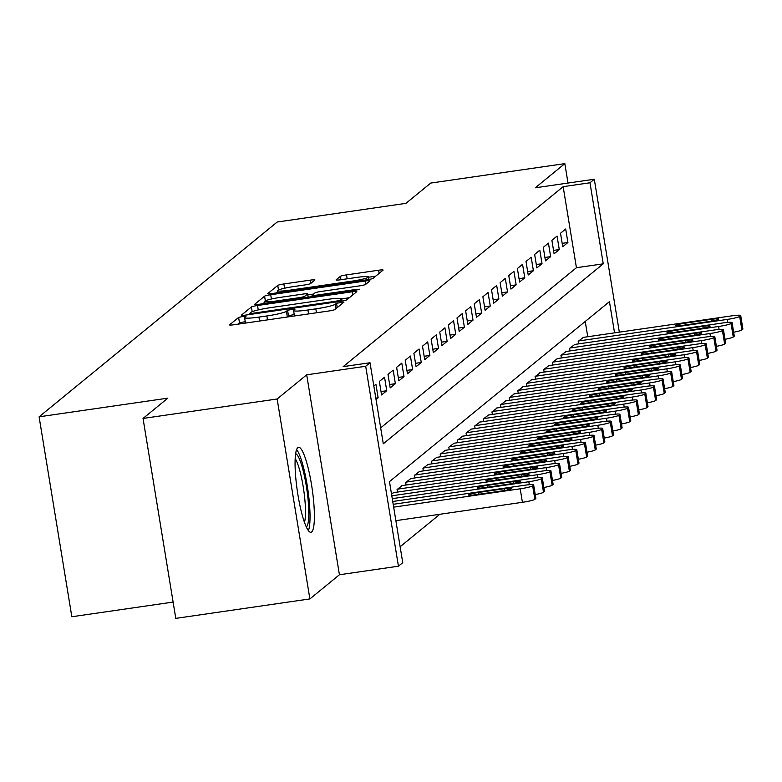 <?xml version="1.0" encoding="UTF-8"?>
<svg xmlns="http://www.w3.org/2000/svg" width="782" height="782" viewBox="0 0 782 782"><rect width="100%" height="100%" fill="white"/><g stroke="black" fill="none" stroke-linecap="round" stroke-linejoin="round"><path stroke-width="1.17" d="M242.889 316.427L238.608 317.443L229.615 324.804A5.406 0.557 -9.3 0 0 229.546 324.921A5.406 0.557 -9.3 0 0 234.033 324.735L328.811 310.992A5.406 0.557 -9.3 0 0 334.921 309.535L343.963 302.096L336.543 303.24L335.38 304.198A17.292 1.779 -9.3 0 1 315.82 308.861L307.922 310.004A17.292 1.779 -9.3 0 1 293.573 310.581A17.292 1.779 -9.3 0 1 293.788 310.229L295 309.203L291.862 309.33L287.58 310.346L286.417 311.295A17.292 1.779 -9.3 0 1 266.858 315.957L258.959 317.101A17.292 1.779 -9.3 0 1 244.6 317.678A17.292 1.779 -9.3 0 1 244.815 317.326L246.027 316.299L242.889 316.427M245.255 321.656L239.497 322.849L237.875 324.178M294.218 314.55L288.46 315.752L287.297 316.7L286.417 311.295M297.825 447.636A42.942 7.488 81.7 0 0 297.649 493.08A42.942 7.488 81.7 0 0 310.894 532.278A42.942 7.488 81.7 0 0 311.637 531.936A42.942 7.488 81.7 0 0 311.813 486.492A42.942 7.488 81.7 0 0 298.568 447.294A42.942 7.488 81.7 0 0 297.825 447.636M314.872 280.044A5.406 0.557 -9.3 0 0 314.941 279.936A5.406 0.557 -9.3 0 0 310.454 280.112L283.866 283.964A5.406 0.557 -9.3 0 0 277.747 285.42L267.757 293.602A5.406 0.557 -9.3 0 0 267.688 293.709A5.406 0.557 -9.3 0 0 272.175 293.524L366.953 279.78A5.406 0.557 -9.3 0 0 373.063 278.324L383.063 270.152A5.406 0.557 -9.3 0 0 383.121 270.044A5.406 0.557 -9.3 0 0 378.635 270.22L346.524 274.883A5.406 0.557 -9.3 0 0 340.405 276.339L336.133 279.839A5.406 0.557 -9.3 0 0 336.065 279.946A5.406 0.557 -9.3 0 0 340.551 279.77L356.475 277.454A14.457 1.486 -9.3 0 1 368.478 276.975A14.457 1.486 -9.3 0 1 351.949 281.158L289.555 290.21A14.457 1.486 -9.3 0 1 277.551 290.689A14.457 1.486 -9.3 0 1 294.081 286.505L304.481 285A5.406 0.557 -9.3 0 0 310.601 283.543L314.872 280.044M380.678 427.871L576.432 267.718L563.157 186.663L589.98 182.773L594.291 179.244L619.334 332.164M143.038 418.438L277.151 398.996L309.887 598.924L175.784 618.376L143.038 418.438L167.837 398.155L39.1 416.816L277.19 222.029L405.926 203.359L430.726 183.076L564.829 163.624L535.289 187.797L594.291 179.244M309.887 598.924L339.427 574.76L306.691 374.822L277.151 398.996M306.691 374.822L365.693 366.269L370.013 362.74L383.288 443.795L603.254 263.827L589.98 182.773M563.157 186.663L343.19 366.631L370.013 362.74M257.532 305.508A5.406 0.557 -9.3 0 0 251.413 306.964L241.423 315.146A5.406 0.557 -9.3 0 0 241.364 315.254A5.406 0.557 -9.3 0 0 245.841 315.068L340.62 301.324A5.406 0.557 -9.3 0 0 346.729 299.868L356.729 291.696A5.406 0.557 -9.3 0 0 356.788 291.588A5.406 0.557 -9.3 0 0 352.311 291.764L257.532 305.508L258.255 309.916M254.59 304.374L264.58 296.192A5.406 0.557 -9.3 0 1 270.699 294.736L365.477 280.992A5.406 0.557 -9.3 0 1 369.954 280.816A5.406 0.557 -9.3 0 1 369.896 280.924L365.614 284.423A5.406 0.557 -9.3 0 1 359.505 285.88L321.07 291.451A5.406 0.557 -9.3 0 0 314.95 292.908L312.116 295.234A5.406 0.557 -9.3 0 0 312.047 295.342A5.406 0.557 -9.3 0 0 316.534 295.156L356.553 289.36L359.691 289.232L355.37 290.327L259.008 304.296A5.406 0.557 -9.3 0 1 254.521 304.481A5.406 0.557 -9.3 0 1 254.59 304.374L254.629 304.56M568.015 183.056L564.829 163.624M376.034 399.504L378.126 397.784L375.917 384.275L373.816 385.995M384.539 377.217L379.368 381.45L381.577 394.959L386.758 390.726L384.539 377.217M393.17 370.16L387.989 374.392L390.208 387.901L395.379 383.669L393.17 370.16M401.792 363.102L396.621 367.335L398.83 380.844L404.011 376.611L401.792 363.102M410.423 356.045L405.242 360.277L407.461 373.786L412.632 369.554L410.423 356.045M419.044 348.987L413.873 353.22L416.083 366.729L421.263 362.496L419.044 348.987M427.676 341.93L422.495 346.162L424.714 359.671L429.885 355.439L427.676 341.93M436.297 334.872L431.126 339.105L433.336 352.614L438.507 348.381L436.297 334.872M444.929 327.814L439.748 332.047L441.957 345.556L447.138 341.323L444.929 327.814M453.55 320.757L448.379 324.989L450.588 338.498L455.759 334.266L453.55 320.757M462.182 313.699L457.001 317.932L459.21 331.441L464.391 327.208L462.182 313.699M470.803 306.642L465.632 310.874L467.841 324.383L473.012 320.151L470.803 306.642M479.434 299.584L474.254 303.817L476.463 317.326L481.644 313.093L479.434 299.584M488.056 292.527L482.885 296.759L485.094 310.268L490.265 306.036L488.056 292.527M496.687 285.469L491.507 289.702L493.716 303.211L498.896 298.978L496.687 285.469M505.309 278.412L500.138 282.644L502.347 296.153L507.518 291.921L505.309 278.412M513.94 271.354L508.759 275.587L510.969 289.096L516.149 284.863L513.94 271.354M522.562 264.296L517.391 268.529L519.6 282.038L524.771 277.805L522.562 264.296M531.193 257.239L526.012 261.471L528.221 274.981L533.402 270.748L531.193 257.239M539.815 250.181L534.644 254.414L536.853 267.923L542.024 263.69L539.815 250.181M548.436 243.124L543.265 247.356L545.474 260.865L550.655 256.633L548.436 243.124M557.067 236.066L551.887 240.299L554.106 253.808L559.277 249.575L557.067 236.066M562.727 246.75L567.908 242.518L565.689 229.009L560.518 233.241L562.727 246.75M400.14 546.745L439.826 514.282M587.741 336.739L585.239 321.461M393.659 492.631L391.518 494.068M397.481 492.083L397.06 489.522L402.28 485.573M406.102 485.026L405.692 482.465L410.912 478.516M414.734 477.968L414.313 475.407L419.533 471.458M423.355 470.911L422.945 468.35L428.165 464.4M431.987 463.853L431.566 461.292L436.786 457.343M440.608 456.796L440.198 454.234L445.417 450.285M449.239 449.728L448.819 447.177L454.039 443.228M457.861 442.671L457.45 440.119L462.67 436.17M466.492 435.613L466.072 433.062L471.292 429.113M475.114 428.556L474.703 426.004L479.923 422.055M483.745 421.498L483.325 418.947L488.545 414.998M492.367 414.44L491.956 411.889L497.176 407.94M500.998 407.383L500.578 404.832L505.798 400.883M509.62 400.325L509.209 397.774L514.429 393.825M518.251 393.268L517.831 390.717L523.05 386.767M526.873 386.21L526.462 383.659L531.682 379.71M535.504 379.153L535.083 376.601L540.303 372.652M544.125 372.095L543.715 369.544L548.935 365.595M552.757 365.038L552.336 362.486L557.556 358.537M561.378 357.98L560.958 355.429L566.188 351.48M570.01 350.923L569.589 348.371L574.809 344.422M578.631 343.865L578.211 341.314L583.44 337.365M39.1 416.816L71.836 616.754L173.115 602.072M614.554 332.858L609.452 301.647L389.475 481.614L402.75 562.669L398.439 566.197L365.693 366.269M339.427 574.76L398.439 566.197M576.432 267.718L603.254 263.827M378.126 397.784L375.81 398.126M386.758 390.726L381.02 391.557M395.379 383.669L389.651 384.5M404.011 376.611L398.273 377.442M412.632 369.554L406.904 370.385M421.263 362.496L415.525 363.327M429.885 355.439L424.147 356.269M438.507 348.381L432.778 349.212M447.138 341.323L441.4 342.154M455.759 334.266L450.031 335.097M464.391 327.208L458.653 328.039M473.012 320.151L467.284 320.982M481.644 313.093L475.906 313.924M490.265 306.036L484.537 306.867M498.896 298.978L493.159 299.809M507.518 291.921L501.79 292.751M516.149 284.863L510.411 285.694M524.771 277.805L519.043 278.636M533.402 270.748L527.664 271.579M542.024 263.69L536.296 264.521M550.655 256.633L544.917 257.464M559.277 249.575L553.548 250.406M567.908 242.518L562.17 243.349M286.593 317.111A17.292 1.779 -9.3 0 0 287.297 316.7M349.349 297.727L341.734 298.832A17.292 1.779 -9.3 0 0 327.384 299.398L270.513 307.649A17.292 1.779 -9.3 0 0 250.954 312.311L249.683 313.387L252.821 313.259L336.016 301.197L340.297 300.18L341.519 299.174A17.292 1.779 -9.3 0 0 341.734 298.822L342.105 301.09M262.85 303.748L264.775 302.165M307.815 294.892L313.553 294.061M281.178 297.238A14.457 1.486 -9.3 0 0 264.648 301.432A14.457 1.486 -9.3 0 0 276.652 300.943L298.636 297.756A5.406 0.557 -9.3 0 0 304.745 296.3L307.58 293.983A5.406 0.557 -9.3 0 0 307.649 293.866A5.406 0.557 -9.3 0 0 303.162 294.052L281.178 297.238M375.683 276.183L368.518 277.229M277.708 291.588L276.017 292.976M395.868 520.656L522.415 502.308A11.007 1.134 170.7 0 0 534.868 499.336L535.729 498.633A11.007 1.134 170.7 0 0 535.866 498.408L533.656 484.899A11.007 1.134 -9.3 0 0 524.517 485.27L393.19 504.312M533.656 484.899A11.007 1.134 -9.3 0 1 533.519 485.123L532.659 485.827A11.007 1.134 -9.3 0 1 520.206 488.799L393.659 507.147M504.429 488.701L478.682 492.435A8.807 0.909 -9.3 0 0 468.613 494.996A8.807 0.909 -9.3 0 0 475.925 494.693L501.673 490.959A8.807 0.909 -9.3 0 0 511.741 488.408A8.807 0.909 -9.3 0 0 504.429 488.701L504.722 490.461M295.664 453.687A37.155 6.481 -98.3 0 1 306.798 489.102A37.155 6.481 -98.3 0 1 306.407 526.882A37.155 6.481 -98.3 0 1 306.29 526.97M308.382 530.636A42.658 7.439 81.7 0 0 307.805 489.337A42.658 7.439 81.7 0 0 296.622 449.582M304.462 522.396A34.408 6.002 81.7 0 0 303.699 489.933A34.408 6.002 81.7 0 0 295.205 458.594M392.261 498.642L533.148 478.213A11.007 1.134 -9.3 0 1 542.288 477.841A11.007 1.134 -9.3 0 1 542.151 478.066L541.281 478.77A11.007 1.134 -9.3 0 1 528.827 481.741L392.73 501.477M542.288 477.841L544.497 491.35A11.007 1.134 170.7 0 1 544.36 491.575L543.5 492.279A11.007 1.134 170.7 0 1 535.24 494.556M513.06 481.644L487.303 485.378A8.807 0.909 -9.3 0 0 477.235 487.939A8.807 0.909 -9.3 0 0 484.547 487.636L510.294 483.902A8.807 0.909 -9.3 0 0 520.372 481.35A8.807 0.909 -9.3 0 0 513.06 481.644L513.344 483.403M393.18 492.699L541.77 471.155A11.007 1.134 -9.3 0 1 550.909 470.784A11.007 1.134 -9.3 0 1 550.772 471.008L549.912 471.712A11.007 1.134 -9.3 0 1 537.459 474.684L391.802 495.808M550.909 470.784L553.118 484.293A11.007 1.134 170.7 0 1 552.982 484.517L552.121 485.221A11.007 1.134 170.7 0 1 543.861 487.499M521.682 474.586L495.935 478.32A8.807 0.909 -9.3 0 0 485.866 480.881A8.807 0.909 -9.3 0 0 493.178 480.578L518.925 476.844A8.807 0.909 -9.3 0 0 528.994 474.293A8.807 0.909 -9.3 0 0 521.682 474.586L521.965 476.346M401.811 485.642L550.401 464.097A11.007 1.134 -9.3 0 1 559.531 463.726A11.007 1.134 -9.3 0 1 559.404 463.951L558.534 464.655A11.007 1.134 -9.3 0 1 546.08 467.626L397.491 489.17M559.531 463.726L561.75 477.235A11.007 1.134 170.7 0 1 561.613 477.46L560.753 478.164A11.007 1.134 170.7 0 1 552.493 480.441M530.313 467.528L504.556 471.263A8.807 0.909 -9.3 0 0 494.488 473.824A8.807 0.909 -9.3 0 0 501.8 473.521L527.547 469.787A8.807 0.909 -9.3 0 0 537.615 467.235A8.807 0.909 -9.3 0 0 530.313 467.528L530.597 469.288M410.433 478.584L559.022 457.04A11.007 1.134 -9.3 0 1 568.162 456.668A11.007 1.134 -9.3 0 1 568.025 456.893L567.165 457.597A11.007 1.134 -9.3 0 1 554.712 460.569L406.122 482.113M568.162 456.668L570.371 470.178A11.007 1.134 170.7 0 1 570.234 470.402L569.374 471.106A11.007 1.134 170.7 0 1 561.114 473.384M538.935 460.471L513.188 464.205A8.807 0.909 -9.3 0 0 503.119 466.766A8.807 0.909 -9.3 0 0 510.431 466.463L536.178 462.729A8.807 0.909 -9.3 0 0 546.247 460.178A8.807 0.909 -9.3 0 0 538.935 460.471L539.218 462.23M419.064 471.526L567.644 449.982A11.007 1.134 -9.3 0 1 576.784 449.611A11.007 1.134 -9.3 0 1 576.657 449.836L575.787 450.54A11.007 1.134 -9.3 0 1 563.333 453.511L414.743 475.055M576.784 449.611L579.003 463.12A11.007 1.134 170.7 0 1 578.866 463.345L578.006 464.049A11.007 1.134 170.7 0 1 569.746 466.326M547.556 453.413L521.809 457.147A8.807 0.909 -9.3 0 0 511.741 459.708A8.807 0.909 -9.3 0 0 519.053 459.405L544.8 455.671A8.807 0.909 -9.3 0 0 554.868 453.12A8.807 0.909 -9.3 0 0 547.556 453.413L547.85 455.173M427.686 464.469L576.275 442.925A11.007 1.134 -9.3 0 1 585.415 442.553A11.007 1.134 -9.3 0 1 585.278 442.778L584.418 443.482A11.007 1.134 -9.3 0 1 571.965 446.454L423.375 467.998M585.415 442.553L587.624 456.062A11.007 1.134 170.7 0 1 587.487 456.287L586.627 456.991A11.007 1.134 170.7 0 1 578.367 459.269M556.188 446.356L530.44 450.09A8.807 0.909 -9.3 0 0 520.362 452.651A8.807 0.909 -9.3 0 0 527.674 452.348L553.431 448.614A8.807 0.909 -9.3 0 0 563.499 446.063A8.807 0.909 -9.3 0 0 556.188 446.356L556.471 448.115M436.317 457.411L584.897 435.867A11.007 1.134 -9.3 0 1 594.037 435.496A11.007 1.134 -9.3 0 1 593.9 435.721L593.039 436.424A11.007 1.134 -9.3 0 1 580.586 439.396L431.996 460.94M594.037 435.496L596.255 449.005A11.007 1.134 170.7 0 1 596.119 449.23L595.258 449.933A11.007 1.134 170.7 0 1 586.999 452.211M564.809 439.298L539.062 443.032A8.807 0.909 -9.3 0 0 528.994 445.593A8.807 0.909 -9.3 0 0 536.305 445.29L562.053 441.556A8.807 0.909 -9.3 0 0 572.121 439.005A8.807 0.909 -9.3 0 0 564.809 439.298L565.103 441.058M444.938 450.354L593.528 428.81A11.007 1.134 -9.3 0 1 602.668 428.438A11.007 1.134 -9.3 0 1 602.531 428.663L601.671 429.367A11.007 1.134 -9.3 0 1 589.217 432.338L440.628 453.883M602.668 428.438L604.877 441.947A11.007 1.134 170.7 0 1 604.74 442.172L603.88 442.876A11.007 1.134 170.7 0 1 595.62 445.154M573.441 432.241L547.693 435.975A8.807 0.909 -9.3 0 0 537.615 438.536A8.807 0.909 -9.3 0 0 544.927 438.233L570.684 434.499A8.807 0.909 -9.3 0 0 580.752 431.947A8.807 0.909 -9.3 0 0 573.441 432.241L573.724 434M453.57 443.296L602.15 421.752A11.007 1.134 -9.3 0 1 611.289 421.381A11.007 1.134 -9.3 0 1 611.153 421.606L610.292 422.309A11.007 1.134 -9.3 0 1 597.839 425.281L449.249 446.825M611.289 421.381L613.508 434.89A11.007 1.134 170.7 0 1 613.371 435.115L612.511 435.818A11.007 1.134 170.7 0 1 604.251 438.096M582.062 425.183L556.315 428.917A8.807 0.909 -9.3 0 0 546.247 431.478A8.807 0.909 -9.3 0 0 553.558 431.175L579.306 427.441A8.807 0.909 -9.3 0 0 589.374 424.89A8.807 0.909 -9.3 0 0 582.062 425.183L582.355 426.943M462.191 436.239L610.781 414.695A11.007 1.134 -9.3 0 1 619.921 414.323A11.007 1.134 -9.3 0 1 619.784 414.548L618.924 415.252A11.007 1.134 -9.3 0 1 606.47 418.223L457.881 439.767M619.921 414.323L622.13 427.832A11.007 1.134 170.7 0 1 621.993 428.057L621.133 428.761A11.007 1.134 170.7 0 1 612.873 431.038M590.693 418.126L564.946 421.86A8.807 0.909 -9.3 0 0 554.868 424.421A8.807 0.909 -9.3 0 0 562.18 424.118L587.937 420.384A8.807 0.909 -9.3 0 0 598.005 417.832A8.807 0.909 -9.3 0 0 590.693 418.126L590.977 419.885M470.813 429.181L619.403 407.637A11.007 1.134 -9.3 0 1 628.542 407.266A11.007 1.134 -9.3 0 1 628.405 407.49L627.545 408.194A11.007 1.134 -9.3 0 1 615.092 411.166L466.502 432.71M628.542 407.266L630.761 420.775A11.007 1.134 170.7 0 1 630.624 420.999L629.754 421.703A11.007 1.134 170.7 0 1 621.504 423.981M599.315 411.068L573.568 414.802A8.807 0.909 -9.3 0 0 563.499 417.363A8.807 0.909 -9.3 0 0 570.811 417.06L596.558 413.326A8.807 0.909 -9.3 0 0 606.627 410.775A8.807 0.909 -9.3 0 0 599.315 411.068L599.608 412.828M479.444 422.124L628.034 400.58A11.007 1.134 -9.3 0 1 637.174 400.208A11.007 1.134 -9.3 0 1 637.037 400.433L636.177 401.137A11.007 1.134 -9.3 0 1 623.723 404.108L475.133 425.652M637.174 400.208L639.383 413.717A11.007 1.134 170.7 0 1 639.246 413.942L638.386 414.646A11.007 1.134 170.7 0 1 630.126 416.923M607.946 404.011L582.199 407.745A8.807 0.909 -9.3 0 0 572.121 410.306A8.807 0.909 -9.3 0 0 579.433 410.003L605.18 406.269A8.807 0.909 -9.3 0 0 615.258 403.717A8.807 0.909 -9.3 0 0 607.946 404.011L608.23 405.77M488.066 415.066L636.656 393.522A11.007 1.134 -9.3 0 1 645.795 393.151A11.007 1.134 -9.3 0 1 645.658 393.375L644.798 394.079A11.007 1.134 -9.3 0 1 632.345 397.051L483.755 418.595M645.795 393.151L648.014 406.66A11.007 1.134 170.7 0 1 647.877 406.884L647.007 407.588A11.007 1.134 170.7 0 1 638.757 409.866M616.568 396.953L590.821 400.687A8.807 0.909 -9.3 0 0 580.752 403.248A8.807 0.909 -9.3 0 0 588.064 402.945L613.811 399.211A8.807 0.909 -9.3 0 0 623.88 396.66A8.807 0.909 -9.3 0 0 616.568 396.953L616.861 398.712M496.697 408.008L645.287 386.464A11.007 1.134 -9.3 0 1 654.426 386.093A11.007 1.134 -9.3 0 1 654.29 386.318L653.429 387.022A11.007 1.134 -9.3 0 1 640.976 389.993L492.386 411.537M654.426 386.093L656.636 399.602A11.007 1.134 170.7 0 1 656.499 399.827L655.639 400.531A11.007 1.134 170.7 0 1 647.379 402.808M625.199 389.895L599.452 393.629A8.807 0.909 -9.3 0 0 589.374 396.191A8.807 0.909 -9.3 0 0 596.686 395.887L622.433 392.153A8.807 0.909 -9.3 0 0 632.511 389.602A8.807 0.909 -9.3 0 0 625.199 389.895L625.483 391.655M505.319 400.951L653.908 379.407A11.007 1.134 -9.3 0 1 663.048 379.035A11.007 1.134 -9.3 0 1 662.911 379.26L662.051 379.964A11.007 1.134 -9.3 0 1 649.598 382.936L501.008 404.48M663.048 379.035L665.267 392.544A11.007 1.134 170.7 0 1 665.13 392.769L664.26 393.473A11.007 1.134 170.7 0 1 656.01 395.751M633.821 382.838L608.073 386.572A8.807 0.909 -9.3 0 0 598.005 389.133A8.807 0.909 -9.3 0 0 605.317 388.83L631.064 385.096A8.807 0.909 -9.3 0 0 641.132 382.545A8.807 0.909 -9.3 0 0 633.821 382.838L634.114 384.597M513.95 393.893L662.54 372.349A11.007 1.134 -9.3 0 1 671.679 371.978A11.007 1.134 -9.3 0 1 671.543 372.203L670.682 372.906A11.007 1.134 -9.3 0 1 658.229 375.878L509.639 397.422M671.679 371.978L673.889 385.487A11.007 1.134 170.7 0 1 673.752 385.712L672.891 386.416A11.007 1.134 170.7 0 1 664.632 388.693M642.452 375.78L616.705 379.514A8.807 0.909 -9.3 0 0 606.627 382.075A8.807 0.909 -9.3 0 0 613.938 381.772L639.686 378.038A8.807 0.909 -9.3 0 0 649.764 375.487A8.807 0.909 -9.3 0 0 642.452 375.78L642.736 377.54M522.572 386.836L671.161 365.292A11.007 1.134 -9.3 0 1 680.301 364.92A11.007 1.134 -9.3 0 1 680.164 365.145L679.304 365.849A11.007 1.134 -9.3 0 1 666.851 368.821L518.261 390.365M680.301 364.92L682.52 378.429A11.007 1.134 170.7 0 1 682.383 378.654L681.513 379.358A11.007 1.134 170.7 0 1 673.263 381.636M651.074 368.723L625.326 372.457A8.807 0.909 -9.3 0 0 615.258 375.018A8.807 0.909 -9.3 0 0 622.57 374.715L648.317 370.981A8.807 0.909 -9.3 0 0 658.385 368.43A8.807 0.909 -9.3 0 0 651.074 368.723L651.367 370.482M531.203 379.778L679.793 358.234A11.007 1.134 -9.3 0 1 688.932 357.863A11.007 1.134 -9.3 0 1 688.795 358.088L687.935 358.791A11.007 1.134 -9.3 0 1 675.482 361.763L526.892 383.307M688.932 357.863L691.141 371.372A11.007 1.134 170.7 0 1 691.005 371.597L690.144 372.3A11.007 1.134 170.7 0 1 681.884 374.578M659.705 361.665L633.958 365.399A8.807 0.909 -9.3 0 0 623.88 367.96A8.807 0.909 -9.3 0 0 631.191 367.657L656.939 363.923A8.807 0.909 -9.3 0 0 667.017 361.372A8.807 0.909 -9.3 0 0 659.705 361.665L659.988 363.425M539.824 372.721L688.414 351.177A11.007 1.134 -9.3 0 1 697.554 350.805A11.007 1.134 -9.3 0 1 697.417 351.03L696.557 351.734A11.007 1.134 -9.3 0 1 684.103 354.705L535.514 376.25M697.554 350.805L699.773 364.314A11.007 1.134 170.7 0 1 699.636 364.539L698.766 365.243A11.007 1.134 170.7 0 1 690.506 367.52M668.327 354.608L642.579 358.342A8.807 0.909 -9.3 0 0 632.511 360.903A8.807 0.909 -9.3 0 0 639.823 360.6L665.57 356.866A8.807 0.909 -9.3 0 0 675.638 354.314A8.807 0.909 -9.3 0 0 668.327 354.608L668.62 356.367M548.456 365.663L697.045 344.119A11.007 1.134 -9.3 0 1 706.185 343.748A11.007 1.134 -9.3 0 1 706.048 343.972L705.188 344.676A11.007 1.134 -9.3 0 1 692.735 347.648L544.145 369.192M706.185 343.748L708.394 357.257A11.007 1.134 170.7 0 1 708.257 357.482L707.397 358.185A11.007 1.134 170.7 0 1 699.137 360.463M676.958 347.55L651.211 351.284A8.807 0.909 -9.3 0 0 641.132 353.845A8.807 0.909 -9.3 0 0 648.444 353.542L674.192 349.808A8.807 0.909 -9.3 0 0 684.27 347.257A8.807 0.909 -9.3 0 0 676.958 347.55L677.241 349.31M557.077 358.606L705.667 337.062A11.007 1.134 -9.3 0 1 714.807 336.69A11.007 1.134 -9.3 0 1 714.67 336.915L713.81 337.619A11.007 1.134 -9.3 0 1 701.356 340.59L552.766 362.134M714.807 336.69L717.026 350.199A11.007 1.134 170.7 0 1 716.889 350.424L716.019 351.128A11.007 1.134 170.7 0 1 707.759 353.405M685.579 340.493L659.832 344.227A8.807 0.909 -9.3 0 0 649.764 346.788A8.807 0.909 -9.3 0 0 657.076 346.485L682.823 342.751A8.807 0.909 -9.3 0 0 692.891 340.199A8.807 0.909 -9.3 0 0 685.579 340.493L685.873 342.252M565.709 351.548L714.298 330.004A11.007 1.134 -9.3 0 1 723.438 329.633A11.007 1.134 -9.3 0 1 723.301 329.857L722.441 330.561A11.007 1.134 -9.3 0 1 709.978 333.533L561.398 355.077M723.438 329.633L725.647 343.142A11.007 1.134 170.7 0 1 725.51 343.366L724.65 344.07A11.007 1.134 170.7 0 1 716.39 346.348M694.211 333.435L668.463 337.169A8.807 0.909 -9.3 0 0 658.385 339.73A8.807 0.909 -9.3 0 0 665.697 339.427L691.444 335.693A8.807 0.909 -9.3 0 0 701.522 333.142A8.807 0.909 -9.3 0 0 694.211 333.435L694.494 335.195M574.33 344.491L722.92 322.946A11.007 1.134 -9.3 0 1 732.06 322.575A11.007 1.134 -9.3 0 1 731.923 322.8L731.062 323.504A11.007 1.134 -9.3 0 1 718.609 326.475L570.019 348.019M732.06 322.575L734.278 336.084A11.007 1.134 170.7 0 1 734.142 336.309L733.272 337.013A11.007 1.134 170.7 0 1 725.012 339.29M702.832 326.377L677.085 330.112A8.807 0.909 -9.3 0 0 667.017 332.673A8.807 0.909 -9.3 0 0 674.328 332.37L700.076 328.635A8.807 0.909 -9.3 0 0 710.144 326.084A8.807 0.909 -9.3 0 0 702.832 326.377L703.126 328.137M582.961 337.433L731.551 315.889A11.007 1.134 -9.3 0 1 740.691 315.517A11.007 1.134 -9.3 0 1 740.554 315.742L739.684 316.446A11.007 1.134 -9.3 0 1 727.231 319.418L578.651 340.962M740.691 315.517L742.9 329.027A11.007 1.134 170.7 0 1 742.763 329.251L741.903 329.955A11.007 1.134 170.7 0 1 733.643 332.233M711.464 319.32L685.716 323.054A8.807 0.909 -9.3 0 0 675.638 325.615A8.807 0.909 -9.3 0 0 682.95 325.312L708.697 321.578A8.807 0.909 -9.3 0 0 718.775 319.027A8.807 0.909 -9.3 0 0 711.464 319.32L711.747 321.079M239.497 322.849L238.608 317.443M337.267 307.619L336.543 303.24M288.46 315.752L287.58 310.346M259.604 321.031L258.959 317.101M267.503 319.887L266.858 315.957M308.567 313.924L307.922 310.004M316.466 312.78L315.82 308.861M336.094 308.577L335.38 304.198M352.819 294.892L352.311 291.764M252.185 311.666L251.413 306.964M249.917 314.481L249.751 313.445M252.948 314.041L252.821 313.259M336.143 301.979L336.016 301.197M340.483 301.344L340.297 300.18M341.842 301.138L341.519 299.174M265.342 300.826L264.58 296.192M271.403 299.027L270.699 294.736M365.986 284.12L365.477 280.992M316.661 295.938L316.534 295.156M356.68 290.112L356.553 289.36M276.779 301.725L276.652 300.943M298.763 298.538L298.636 297.756M304.96 297.639L304.745 296.3M308.108 297.18L307.58 293.983M289.682 290.992L289.555 290.21M352.076 281.94L351.949 281.158M340.962 279.702L340.405 276.339M347.159 278.803L346.524 274.883M379.153 273.348L378.635 270.22M278.5 289.975L277.747 285.42M284.56 288.235L283.866 283.964M310.962 283.24L310.454 280.112M520.206 488.799L522.415 502.308M532.659 485.827L534.868 499.336M533.519 485.123L535.729 498.633M478.975 494.253L478.682 492.435M528.827 481.741L529.316 484.703M541.281 478.77L543.5 492.279M542.151 478.066L544.36 491.575M487.606 487.196L487.303 485.378M537.459 474.684L537.938 477.646M549.912 471.712L552.121 485.221M550.772 471.008L552.982 484.517M496.228 480.138L495.935 478.32M546.08 467.626L546.569 470.588M558.534 464.655L560.753 478.164M559.404 463.951L561.613 477.46M504.859 473.081L504.556 471.263M554.712 460.569L555.191 463.531M567.165 457.597L569.374 471.106M568.025 456.893L570.234 470.402M513.481 466.023L513.188 464.205M563.333 453.511L563.822 456.473M575.787 450.54L578.006 464.049M576.657 449.836L578.866 463.345M522.112 458.966L521.809 457.147M571.965 446.454L572.444 449.415M584.418 443.482L586.627 456.991M585.278 442.778L587.487 456.287M530.734 451.908L530.44 450.09M580.586 439.396L581.075 442.358M593.039 436.424L595.258 449.933M593.9 435.721L596.119 449.23M539.365 444.85L539.062 443.032M589.217 432.338L589.696 435.3M601.671 429.367L603.88 442.876M602.531 428.663L604.74 442.172M547.987 437.793L547.693 435.975M597.839 425.281L598.328 428.243M610.292 422.309L612.511 435.818M611.153 421.606L613.371 435.115M556.618 430.735L556.315 428.917M606.47 418.223L606.949 421.185M618.924 415.252L621.133 428.761M619.784 414.548L621.993 428.057M565.239 423.678L564.946 421.86M615.092 411.166L615.581 414.128M627.545 408.194L629.754 421.703M628.405 407.49L630.624 420.999M573.871 416.62L573.568 414.802M623.723 404.108L624.202 407.07M636.177 401.137L638.386 414.646M637.037 400.433L639.246 413.942M582.492 409.563L582.199 407.745M632.345 397.051L632.833 400.013M644.798 394.079L647.007 407.588M645.658 393.375L647.877 406.884M591.124 402.505L590.821 400.687M640.976 389.993L641.455 392.955M653.429 387.022L655.639 400.531M654.29 386.318L656.499 399.827M599.745 395.448L599.452 393.629M649.598 382.936L650.086 385.897M662.051 379.964L664.26 393.473M662.911 379.26L665.13 392.769M608.376 388.39L608.073 386.572M658.229 375.878L658.708 378.84M670.682 372.906L672.891 386.416M671.543 372.203L673.752 385.712M616.998 381.333L616.705 379.514M666.851 368.821L667.339 371.782M679.304 365.849L681.513 379.358M680.164 365.145L682.383 378.654M625.629 374.275L625.326 372.457M675.482 361.763L675.961 364.725M687.935 358.791L690.144 372.3M688.795 358.088L691.005 371.597M634.251 367.217L633.958 365.399M684.103 354.705L684.592 357.667M696.557 351.734L698.766 365.243M697.417 351.03L699.636 364.539M642.882 360.16L642.579 358.342M692.735 347.648L693.214 350.61M705.188 344.676L707.397 358.185M706.048 343.972L708.257 357.482M651.504 353.102L651.211 351.284M701.356 340.59L701.845 343.552M713.81 337.619L716.019 351.128M714.67 336.915L716.889 350.424M660.135 346.045L659.832 344.227M709.978 333.533L710.467 336.495M722.441 330.561L724.65 344.07M723.301 329.857L725.51 343.366M668.757 338.987L668.463 337.169M718.609 326.475L719.098 329.437M731.062 323.504L733.272 337.013M731.923 322.8L734.142 336.309M677.388 331.93L677.085 330.112M727.231 319.418L727.719 322.38M739.684 316.446L741.903 329.955M740.554 315.742L742.763 329.251M686.01 324.872L685.716 323.054M245.489 323.074L244.6 317.678M294.452 315.977L293.573 310.581M249.859 314.491L249.683 313.387M312.253 296.583L312.047 295.342M264.981 303.436L264.648 301.432M308.186 297.17L307.649 293.866M277.884 292.703L277.551 290.689M368.889 279.467L368.478 276.975"/></g></svg>
